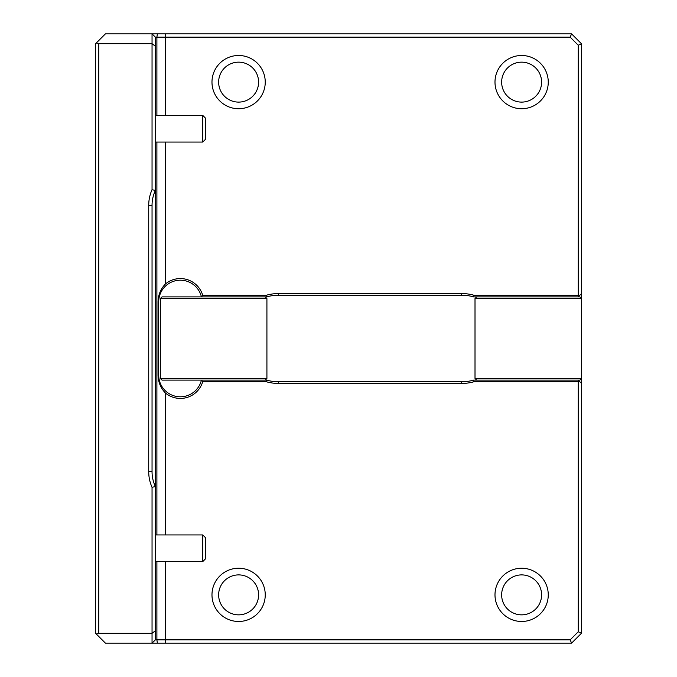 <?xml version="1.0" encoding="UTF-8"?>
<svg xmlns="http://www.w3.org/2000/svg" width="677" height="677" viewBox="0 0 677 677"><rect width="100%" height="100%" fill="white"/><g stroke="black" fill="none" stroke-linecap="round" stroke-linejoin="round"><path stroke-width="1.02" d="M148.72 205.317L152.046 205.317L152.046 471.683A34.959 34.959 0 0 0 155.38 486.568A34.959 34.959 0 0 1 152.046 471.683L148.72 471.683L148.72 205.317A38.293 38.293 0 0 1 152.046 189.704L155.38 190.432A34.959 34.959 0 0 0 152.046 205.317A34.959 34.959 0 0 1 155.38 190.432L155.38 46.222L152.046 43.666L98.774 43.666L98.774 633.333L96.286 634.002L105.434 643.15L152.046 643.15L152.046 633.333L98.774 633.333M152.046 189.704L152.046 33.85L105.434 33.85L96.286 42.998L98.774 43.666M202.77 115.42L202.77 142.06L205.317 139.504L205.317 117.976L202.77 115.42L155.38 115.42L155.38 37.176L152.046 33.85L571.566 33.85L581.551 43.836L581.551 633.164L571.566 643.15L165.594 643.15L165.366 639.824L570.186 639.824L578.226 631.785L578.226 381.786L473.815 381.786A44.944 44.944 0 0 1 461.689 383.444L278.569 383.444A44.944 44.944 0 0 1 266.45 381.786L202.685 381.786A23.306 23.306 0 0 1 165.366 392.973C160.61 387.955 158.173 382.006 158.071 375.126L158.071 301.874C158.173 294.994 160.61 289.045 165.366 284.027A23.306 23.306 0 0 1 202.685 295.214L266.45 295.214A44.944 44.944 0 0 1 278.569 293.556L461.689 293.556A44.944 44.944 0 0 1 473.815 295.214L578.226 295.214L578.226 45.215L581.551 43.836M578.226 45.215L570.186 37.176L165.366 37.176L165.594 33.85M165.366 115.42L165.366 37.176L155.38 37.176L155.38 46.222M165.594 643.15L152.046 643.15L155.38 639.824L165.366 639.824L165.366 561.58M148.72 471.683A38.293 38.293 0 0 0 152.046 487.296L152.046 633.333L155.38 630.778L155.38 639.824L155.38 561.58L202.77 561.58L202.77 534.94L155.38 534.94L155.38 142.06L202.77 142.06M152.046 487.296L155.38 486.568L155.38 630.778M202.685 295.214L201.407 296.881A21.639 21.639 0 0 0 158.706 301.874L158.706 375.126A21.639 21.639 0 0 0 201.407 380.119L202.685 381.786M476.676 296.881L579.893 296.881L581.551 298.549L475.009 298.549L476.676 296.881L473.578 296.881A43.286 43.286 0 0 0 461.689 295.214L278.569 295.214A43.286 43.286 0 0 0 266.679 296.881L266.45 295.214M473.578 296.881L473.815 295.214M266.679 296.881L265.249 296.881L266.916 298.549L266.916 378.451L265.249 380.119L266.679 380.119L266.45 381.786M570.186 37.176L571.566 33.85M266.679 380.119A43.286 43.286 0 0 0 278.569 381.786L461.689 381.786A43.286 43.286 0 0 0 473.578 380.119L476.676 380.119L475.009 378.451L581.551 378.451L579.893 380.119L476.676 380.119M473.815 381.786L473.578 380.119M578.226 381.786L579.055 380.948L578.226 380.119M581.551 633.164L578.226 631.785M581.551 383.444L579.055 380.948M578.226 296.881L581.551 293.556M579.055 296.052L578.226 295.214M96.286 634.002L95.449 633.164L95.449 43.836L96.286 42.998M571.566 643.15L570.186 639.824M165.366 142.06L165.366 284.027M165.366 392.973L165.366 534.94M202.77 534.94L205.317 537.496L205.317 559.024L202.77 561.58M266.916 298.549L160.373 298.549L160.373 378.451L266.916 378.451M265.249 380.119L162.04 380.119L160.373 378.451M160.373 298.549L162.04 296.881L265.249 296.881M475.009 298.549L475.009 378.451M248.332 570.068A26.64 26.64 0 0 0 211.977 594.871A26.64 26.64 0 0 0 264.428 601.43A26.64 26.64 0 0 0 248.332 570.068M245.903 576.271A19.98 19.98 0 0 0 218.866 597.859A19.98 19.98 0 0 0 251.082 610.485A19.98 19.98 0 0 0 245.903 576.271M531.335 570.068A26.64 26.64 0 0 0 494.989 594.871A26.64 26.64 0 0 0 547.439 601.43A26.64 26.64 0 0 0 531.335 570.068M528.906 576.271A19.98 19.98 0 0 0 501.869 597.859A19.98 19.98 0 0 0 534.085 610.485A19.98 19.98 0 0 0 528.906 576.271M248.332 57.325A26.64 26.64 0 0 0 211.977 82.129A26.64 26.64 0 0 0 264.428 88.687A26.64 26.64 0 0 0 248.332 57.325M245.903 63.528A19.98 19.98 0 0 0 218.866 85.116A19.98 19.98 0 0 0 251.082 97.742A19.98 19.98 0 0 0 245.903 63.528M531.335 57.325A26.64 26.64 0 0 0 494.989 82.129A26.64 26.64 0 0 0 547.439 88.687A26.64 26.64 0 0 0 531.335 57.325M528.906 63.528A19.98 19.98 0 0 0 501.869 85.116A19.98 19.98 0 0 0 534.085 97.742A19.98 19.98 0 0 0 528.906 63.528M156.895 115.42L156.895 37.176L157.36 33.85M156.895 142.06L156.895 534.94M156.895 561.58L156.895 639.824L157.36 643.15M158.706 375.126L158.071 375.126M158.706 301.874L158.071 301.874M461.689 295.214L461.689 293.556M278.569 295.214L278.569 293.556M278.569 381.786L278.569 383.444M461.689 381.786L461.689 383.444"/></g></svg>
